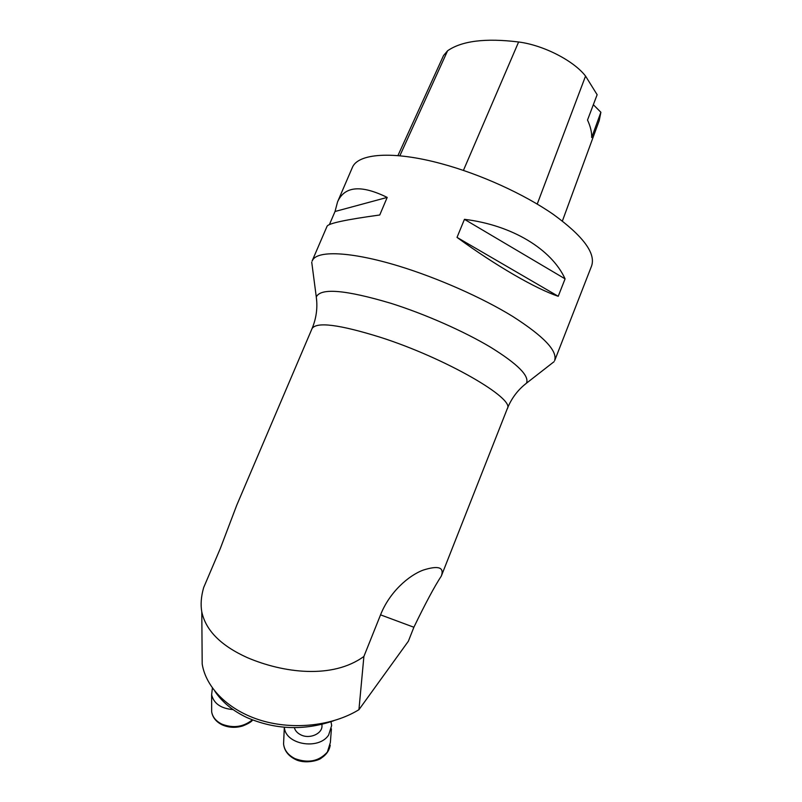 <?xml version="1.0" encoding="UTF-8"?>
<svg xmlns="http://www.w3.org/2000/svg" width="802" height="802" viewBox="0 0 802 802"><rect width="100%" height="100%" fill="white"/><g stroke="black" fill="none" stroke-linecap="round" stroke-linejoin="round"><path stroke-width="1.2" d="M554.633 360.449C557.661 350.945 543.726 336.299 512.829 316.509C482.313 297.672 437.581 277.913 398.514 265.983C350.033 251.216 315.798 250.144 312.229 261.041M363.897 656.447C332.419 679.424 283.136 672.968 247.206 657.58C220.911 645.68 205.773 630.442 201.793 611.876C200.49 604.638 201.112 596.548 203.648 587.605L220.329 548.458L236.76 505.19L312.048 328.589C316.539 321.582 339.346 324.499 380.459 337.321C445.581 358.163 515.475 398.734 507.295 408.669L441.341 576.016C444.438 567.285 438.393 565.3 423.235 570.092C408.479 575.535 389.381 592.337 380.549 614.853L363.897 656.447L358.935 709.69L408.358 641.239L413.882 627.244C425.461 603.325 434.614 586.242 441.341 576.016M358.935 709.69C332.95 725.7 294.023 730.271 261.492 720.547C228.951 710.813 206.034 688.046 202.194 664.046L202.074 648.678M333.572 720.798C304.108 730.833 275.226 729.75 246.896 717.559C232.791 710.853 222.114 702.091 214.886 691.274M374.293 688.417L366.273 699.524M554.713 360.489L591.625 265.873C595.846 253.242 583.144 236.129 553.5 214.525C524.137 194.074 480.308 174.144 441.26 163.658C392.679 150.465 357.592 153.433 352.268 167.708L337.552 201.893C344.559 186.104 361.1 184.62 387.196 197.412L379.747 214.996C346.123 219.598 328.569 223.337 327.086 226.214L312.118 260.991M457.02 237.392L464.448 219.327C512.338 225.131 551.676 249.412 565.079 278.855L558.232 296.279C536.107 288.931 495.806 265.743 457.02 237.392L558.232 296.279M329.401 224.59L335.025 211.497L337.552 201.893M562.382 221.041L599.234 120.561L600.878 112.26L591.676 137.553C591.856 132.25 590.472 126.415 587.515 120.029L597.139 94.716L585.55 76.08C573.691 60.671 543.355 45.112 518.613 41.985C485.561 37.925 461.892 40.862 447.596 50.767L443.546 55.538L397.912 155.628M593.34 104.701L600.878 112.26M464.448 219.327L565.079 278.855M335.025 211.497L387.196 197.412M233.051 709.59C220.951 708.537 213.813 703.595 211.628 694.773L212.39 688.016M294.344 727.665C295.216 730.782 297.422 733.198 300.95 734.913C309.913 739.444 322.825 733.489 321.943 725.389L322.013 724.336M330.995 721.71L331.667 725.499L328.63 735.053C318.675 750.471 285.111 744.497 284.379 727.254M316.75 301.622L316.289 297.011C320.559 287.697 345.431 289.793 390.915 303.306C425.04 314.093 464.077 331.346 490.704 347.296C517.691 364.028 529.611 375.998 526.453 383.206L522.884 386.163M380.549 614.853L413.882 627.244M518.613 41.985L463.426 170.395M447.596 50.767L399.847 155.799M585.55 76.08L537.23 204.069M211.648 707.976L211.658 711.815C212.59 717.098 215.989 721.198 221.863 724.126C233.181 728.477 243.327 727.063 252.299 719.885M283.738 740.206L283.567 743.965C284.319 750.271 288.129 755.163 295.006 758.632C308.239 763.484 319.016 761.298 327.356 752.086L330.374 742.482L331.406 728.848M507.295 408.669C511.455 398.353 517.841 389.862 526.453 383.206L554.152 361.612M312.048 328.589C316.339 318.324 317.752 307.798 316.289 297.011L311.727 262.184M201.793 611.886L202.194 664.046M211.628 694.773L211.658 711.815C212.61 717.439 216.059 721.76 222.024 724.777C228.58 727.705 235.467 728.096 242.685 725.97C248.159 723.785 251.477 721.8 252.64 720.016M284.329 727.254L283.567 743.965C284.319 750.622 288.169 755.725 295.116 759.273C304.519 764.356 318.875 760.627 321.562 757.88C326.484 754.582 329.381 750.351 330.223 745.178"/></g></svg>

